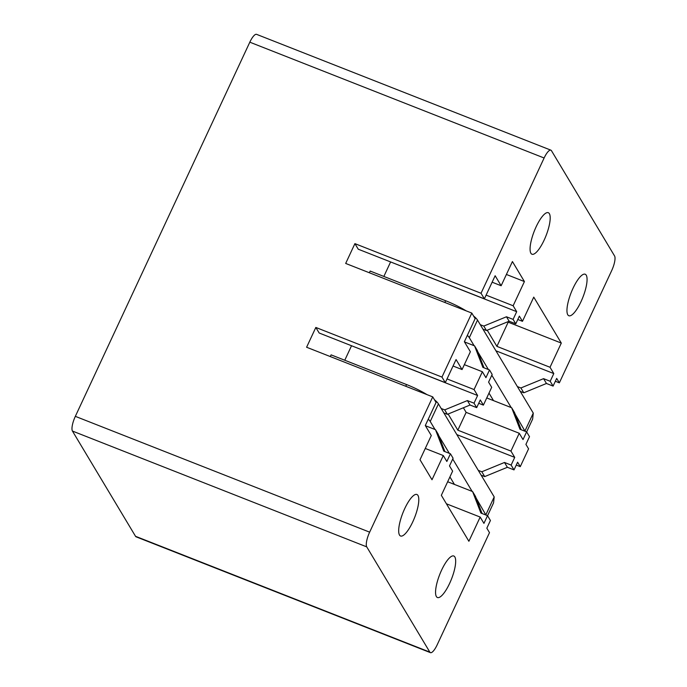 <?xml version="1.0" encoding="UTF-8"?>
<svg xmlns="http://www.w3.org/2000/svg" width="687" height="687" viewBox="0 0 687 687"><rect width="100%" height="100%" fill="white"/><g stroke="black" fill="none" stroke-linecap="round" stroke-linejoin="round"><path stroke-width="1.03" d="M429.839 652.118A12.392 3.504 111.5 0 0 430.423 652.65L136.112 536.83A12.392 3.504 -68.5 0 1 135.528 536.298L429.839 652.118L366.738 546.869A12.392 3.504 111.5 0 1 369.649 532.159L432.733 396.88L306.6 347.244L315.831 327.45L441.964 377.086L471.806 313.074L345.681 263.439L354.913 243.636L481.037 293.272L544.121 157.993A12.392 3.504 111.5 0 1 550.888 150.17A12.392 3.504 111.5 0 1 551.472 150.702L614.564 255.95A12.392 3.504 111.5 0 1 611.662 270.652L559.347 382.839L555.345 381.259M550.888 150.17L256.577 34.35A12.392 3.504 -68.5 0 0 249.819 42.182L75.338 416.348A12.392 3.504 -68.5 0 0 72.436 431.05L135.528 536.298M559.347 382.839L556.685 378.391L553.095 386.094L550.201 381.276L553.799 373.573L550.021 367.27L561.305 343.079L533.756 297.127L522.472 321.318L519.363 316.132L515.774 323.835L513.103 319.386L516.693 311.683L513.137 305.758L486.104 295.118M513.137 305.758L524.421 281.558L512.425 261.549L501.141 285.74L495.147 275.736L484.378 298.836L481.037 293.272M541.047 218.123A22.31 6.312 111.5 0 0 531.403 239.986A22.31 6.312 111.5 0 0 531.961 254.224A22.31 6.312 111.5 0 0 539.218 248.814A22.31 6.312 111.5 0 0 548.87 226.942A22.31 6.312 111.5 0 0 548.303 212.704A22.31 6.312 111.5 0 0 541.047 218.123M577.93 279.635A22.31 6.312 111.5 0 0 568.278 301.507A22.31 6.312 111.5 0 0 568.845 315.745A22.31 6.312 111.5 0 0 576.101 310.326A22.31 6.312 111.5 0 0 585.745 288.463A22.31 6.312 111.5 0 0 585.187 274.225A22.31 6.312 111.5 0 0 577.93 279.635M471.806 313.074L475.146 318.631L464.369 341.731L470.372 351.735L462.059 369.554L456.065 359.541L445.296 382.642L441.964 377.086M430.423 652.65A12.392 3.504 111.5 0 0 437.181 644.818L489.496 532.64L486.834 528.191L490.424 520.488L487.53 515.671L483.94 523.374L480.17 517.071L468.886 541.27L441.337 495.318L452.621 471.119L449.504 465.932L453.094 458.229L450.432 453.781L446.842 461.484L443.287 455.55L432.003 479.749L420.006 459.74L431.29 435.541L425.296 425.536L436.065 402.436L432.733 396.88M437.679 580.403A22.31 6.312 111.5 0 0 437.447 597.527A22.31 6.312 111.5 0 0 453.549 573.13A22.31 6.312 111.5 0 0 453.789 555.998A22.31 6.312 111.5 0 0 437.679 580.403M400.804 518.883A22.31 6.312 111.5 0 0 400.564 536.006A22.31 6.312 111.5 0 0 416.674 511.609A22.31 6.312 111.5 0 0 416.906 494.485A22.31 6.312 111.5 0 0 400.804 518.883M501.141 285.74L492.132 282.194M462.059 369.554L453.051 366.008M524.421 281.558L506.405 274.465M443.854 412.939L447.383 414.33L470.054 405.029L476.692 407.64L480.282 399.937L483.39 405.132L491.694 387.313L488.586 382.127L492.175 374.424L489.513 369.975L485.924 377.678L482.368 371.744L474.056 389.563L447.031 378.923M482.368 371.744L464.343 364.651M443.287 455.55L425.262 448.465M476.692 407.64L474.021 403.192L477.611 395.497L474.056 389.563M522.472 321.318L517.8 319.481M483.39 405.132L478.719 403.286M561.305 343.079L508.191 322.177L496.907 346.377L487.22 330.207M508.191 322.177L507.916 321.714M519.243 433.265L510.939 451.084L514.718 457.379L511.128 465.082L514.013 469.899L517.603 462.196L520.265 466.645L528.578 448.826L525.916 444.386L529.505 436.683L526.611 431.865L523.022 439.568L519.243 433.265L466.138 412.363L457.834 430.182L448.139 414.021M466.138 412.363L463.382 407.76M550.021 367.27L496.907 346.377M510.939 451.084L457.834 430.182M480.17 517.071L446.413 503.794M520.265 466.645L516.263 465.073M486.739 397.953L511.669 407.76L519.973 429.255L526.611 431.865M553.799 373.573L495.928 350.799M517.371 386.575L520.901 387.966L543.563 378.657L550.201 381.276M520.257 391.392L523.786 392.784L520.901 387.966M553.095 386.094L546.457 383.475L523.786 392.784M511.669 407.76L514.554 412.578L521.184 429.727M482.935 329.133L486.465 330.524L509.127 321.215L515.774 323.835M483.992 367.803L477.233 350.318L474.562 345.87L464.472 341.903M546.457 383.475L543.563 378.657M516.693 311.683L390.456 261.876M383.853 276.44L390.56 262.048M489.513 369.975L482.875 367.365L474.562 345.87M480.273 324.685L483.794 326.076L506.465 316.776L513.103 319.386M509.127 321.215L506.465 316.776M484.378 298.836L358.245 249.201L354.913 243.636M486.465 330.524L483.794 326.076M369.374 272.765L370.173 271.056L445.631 300.743A29.747 6.063 25 0 1 466.121 310.833M447.658 481.759L472.587 491.566L480.891 513.06L487.53 515.671M514.718 457.379L456.846 434.613M478.289 470.38L481.819 471.771L504.49 462.471L511.128 465.082M481.175 475.198L484.704 476.589L481.819 471.771M514.013 469.899L507.375 467.289L484.704 476.589M472.587 491.566L475.473 496.383L482.102 513.541M444.91 451.608L438.151 434.124L435.481 429.676L425.399 425.708M507.375 467.289L504.49 462.471M477.611 395.497L351.375 345.681M344.771 360.246L351.478 345.862M450.432 453.781L443.793 451.17L435.481 429.676M441.191 408.49L444.712 409.881L467.383 400.581L474.021 403.192M470.054 405.029L467.383 400.581M445.296 382.642L319.163 333.006L315.831 327.45M447.383 414.33L444.712 409.881M330.292 356.57L331.091 354.861L406.549 384.557A29.747 6.063 25 0 1 427.039 394.639M488.998 393.101L493.506 400.615M467.349 335.342A29.747 6.063 25 0 1 469.307 337.686L477.517 320.09A29.747 6.063 25 0 0 473.541 315.968M525.014 431.238L515.19 414.218M511.205 407.58L491.806 375.222M488.405 369.537L477.869 351.959M474.107 345.69L469.307 337.686M525.074 430.706L533.275 413.11L477.517 320.09M526.646 431.925L532.631 419.087L533.275 413.11M449.916 476.907L454.425 484.421M428.267 419.147A29.747 6.063 25 0 1 430.225 421.492L438.435 403.896A29.747 6.063 25 0 0 434.467 399.774M485.932 515.044L476.108 498.032M472.124 491.385L452.724 459.028M449.324 453.351L438.787 435.764M435.026 429.495L430.225 421.492M485.992 514.511L494.193 496.916L438.435 403.896M487.564 515.731L493.549 502.893L494.193 496.916M249.819 42.182L544.121 157.993M75.338 416.348L369.649 532.159M72.436 431.05L366.738 546.869M444.832 302.452L445.631 300.743M405.751 386.266L406.549 384.557"/></g></svg>
